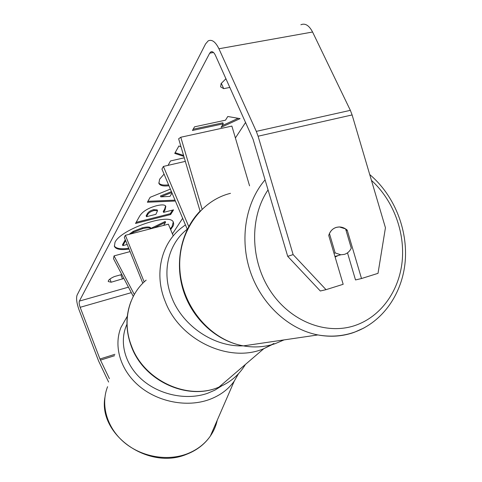 <?xml version="1.0" encoding="UTF-8"?>
<svg xmlns="http://www.w3.org/2000/svg" width="482" height="482" viewBox="0 0 482 482"><rect width="100%" height="100%" fill="white"/><g stroke="black" fill="none" stroke-linecap="round" stroke-linejoin="round"><path stroke-width="0.72" d="M130.068 251.604L114.047 255.882L113.505 258.665L133.279 296.406M142.805 283.259L124.302 237.289L125.392 235.312L144.172 281.916M173.255 235.903L168.375 224.184L125.392 235.312M114.047 255.882L134.321 294.484M200.072 211.128L178.641 138.798L180.786 137.243L231.878 126.091L249.568 185.829M180.786 137.243L202.085 209.122M188.739 226.546L163.398 166.429L161.94 169.068L187.299 229.324M185.329 161.374L163.398 166.429M338.033 255.587L335.117 257.051M344.395 254.376L340.792 254.785L335.159 252.911L329.429 233.523C330.965 230.348 333.291 228.287 336.406 227.347L339.364 226.956L345.6 228.908L351.282 248.134C349.781 251.303 347.486 253.387 344.395 254.376M333.996 253.255L335.159 252.911M114.27 245.965C116.09 248.616 120.91 249.381 128.724 248.278M170.303 228.811L172.068 226.564L173.231 222.112M170.64 229.625L173.237 225.829L173.683 224.052L173.436 222.515C171.339 211.984 120.765 228.968 114.993 242.362L114.409 246.398C115.927 249.357 120.813 250.254 129.055 249.092M109.396 378.635L99.949 359L80.163 307.305C79.181 304.491 78.915 302.425 79.367 301.099L209.7 53.183L210.785 51.929C212.393 51.164 213.936 52.291 215.412 55.316L253.062 139.25L287.712 256.34L293.128 254.61L326.037 289.67L320.319 290.995L287.712 256.34M172.423 233.903L182.66 218.304M235.397 137.966L245.627 122.38M180.997 146.763L178.894 145.98L174.743 153.397L183.841 156.361M184.269 157.801L170.52 160.946L168.049 165.356M175.388 201.03L147.384 202.229L150.125 197.325L170.369 189.101M123.868 278.445L111.173 282.223L108.245 281.542L108.402 280.626C109.269 279.295 111.3 277.933 114.487 276.529L121.801 274.505M225.962 78.729L221.118 83.561L220.611 86.862L223.708 88.652L229.878 87.423M227.775 116.499L240.066 118.62L221.045 127.399L223.262 123.814L192.457 130.471L194.529 126.832L225.504 120.181L227.775 116.499M156.481 205.748L156.584 205.724C162.097 204.446 165.175 204.675 165.826 206.41L164.995 210.025L163.567 212.375L173.568 209.851L170.646 214.532L135.526 223.467L139.587 216.207C142.419 211.544 148.052 208.061 156.481 205.748M168.965 185.763C163.374 186.438 160.024 185.648 158.915 183.395L159.596 179.262L164.061 174.11M108.625 382.057L98.587 360.982L78.946 309.577C76.668 303.064 76.048 298.25 77.084 295.129L205.555 43.946L208.17 40.892C211.893 39.126 215.478 41.753 218.93 48.766L256.303 131.375L258.093 136.213L293.128 254.61M225.57 79.006L226.046 78.915M300.876 24.757C305.16 22.949 309.058 25.371 312.577 32.017L350.354 110.342L352.113 114.939L385.443 227.757L378.015 273.342L361.506 278.53L347.197 230.119C344.823 228.082 342.214 227.028 339.364 226.956C334.147 227.167 330.598 229.98 328.718 235.409L343.172 284.29L326.037 289.67M347.498 252.839L355.511 279.946L361.506 278.53M122.542 279.054L120.843 274.77M111.173 282.223L109.932 279.06M346.064 230.492L347.197 230.119M223.708 88.652L221.292 83.266M129.049 234.366L133.231 231.36L142.274 227.811C147.504 226.564 150.39 226.751 150.932 228.378L165.199 221.467L165.549 222.304L163.603 225.419M127.194 244.464L122.826 245.615L122.494 244.784L125.296 239.753M133.231 231.36L133.574 232.21L142.624 228.661C147.209 227.54 149.986 227.552 150.944 228.697M131.02 233.854L133.574 232.21M122.826 245.615L125.633 240.59M153.957 227.92L165.549 222.304M238.18 118.295L222.075 125.73M193.174 129.212L222.817 122.814L223.262 123.814M175.02 200.15L147.908 201.289M171.429 191.625L160.476 195.963L160.849 196.861L169.989 196.385L172.014 193.011M171.809 192.523L160.849 196.861M165.591 206.007L164.633 209.158L163.211 211.514L163.567 212.375M172.508 210.122L170.291 213.683L170.646 214.532M170.291 213.683L136.147 222.353M157.53 210.748L157.168 209.881L153.74 209.634C150.589 210.477 148.48 211.797 147.414 213.592L146.136 215.822L146.498 216.689L155.903 214.315L157.53 210.748L154.101 210.507C150.95 211.357 148.842 212.676 147.775 214.466L146.498 216.689M175.141 152.68L183.57 155.445M168.58 184.847C163.398 185.474 160.126 184.829 158.759 182.913M265.076 179.84C245.489 202.597 239.331 239.434 250.435 271.944C261.551 304.449 288.76 329.375 317.867 334.936C330.224 337.231 342.087 336.454 353.457 332.604M371.447 180.382C393.185 200.114 405.169 231.938 402.145 261.551C399.036 291.128 380.846 316.674 355.18 325.446C326.266 335.388 290.309 321.488 270.282 290.809C250.17 260.22 249.453 217.316 268.046 189.896M284.043 339.906L275.023 343.726C264.865 347.082 254.327 347.799 243.41 345.883C210.911 340.232 182.732 307.564 179.967 270.926C176.972 234.288 199.608 200.849 230.486 193.336M354.168 332.357L364.049 327.947M128.441 287.176L79.367 301.099M213.52 52.49L209.7 53.183M352.113 114.939L258.093 136.213M131.309 292.646L80.163 307.305M114.885 354.318L99.949 359M114.571 355.704L100.437 360.138M312.577 32.017L218.93 48.766M350.354 110.342L256.303 131.375M142.178 227.835L142.521 228.685M142.274 227.811L142.624 228.661M164.633 209.158L164.995 210.025M153.74 209.634L154.101 210.507M147.414 213.592L147.775 214.466M153.842 209.61L154.204 210.483M107.582 386.697C100.497 404.645 106.655 427.239 123.657 441.94C140.63 456.653 166.621 461.527 186.793 453.96C196.819 450.116 204.669 444.163 210.339 436.096C213.713 431.209 216.014 425.919 217.237 420.238M238.5 373.707L234.234 381.142C228.179 389.607 219.678 395.806 208.736 399.753C186.727 407.519 158.048 401.976 139.208 386.106C120.337 370.248 113.366 346.221 120.952 327.417L127.302 316.246M126.929 324.296C118.855 341.678 124.651 364.506 142.13 379.768C159.572 395.041 186.721 400.59 207.537 393.312L214.918 390.131L221.509 385.998M146.154 280.138C128.369 294.942 121.898 322.103 131.592 346.221C144.142 380.72 187.98 400.807 218.991 387.088C230.438 382.304 239.247 374.755 245.416 364.44M272.173 344.6L263.811 348.673C229.51 363.53 179.907 340.388 165.29 301.672C154.035 274.601 160.922 244.561 180.539 228.576L185.419 224.859M187.245 229.203C168.146 243.856 161.247 272.42 172.002 298.111C183.04 326.272 214.297 347.124 243.139 345.835M200.289 210.899C181.322 230.197 174.339 262.124 183.341 290.568C192.348 319 216.593 341.208 243.41 345.883L317.867 334.936C330.58 337.171 342.774 336.249 354.439 332.17C382.865 322 402.356 293.628 405.193 261.479C407.923 229.269 394.168 195.114 369.718 174.538M334.948 256.478L340.792 254.785M210.785 51.929L212.086 51.694M238.451 373.755L234.234 381.142L210.339 436.096C204.585 444.344 196.65 450.417 186.546 454.321C148.492 470.432 98.358 434.897 104.871 397.59M273.915 343.467L263.811 348.673L218.991 387.088C187.631 401.048 143.949 381.009 131.459 346.66C125.579 330.959 125.441 315.843 131.05 301.316"/></g></svg>
